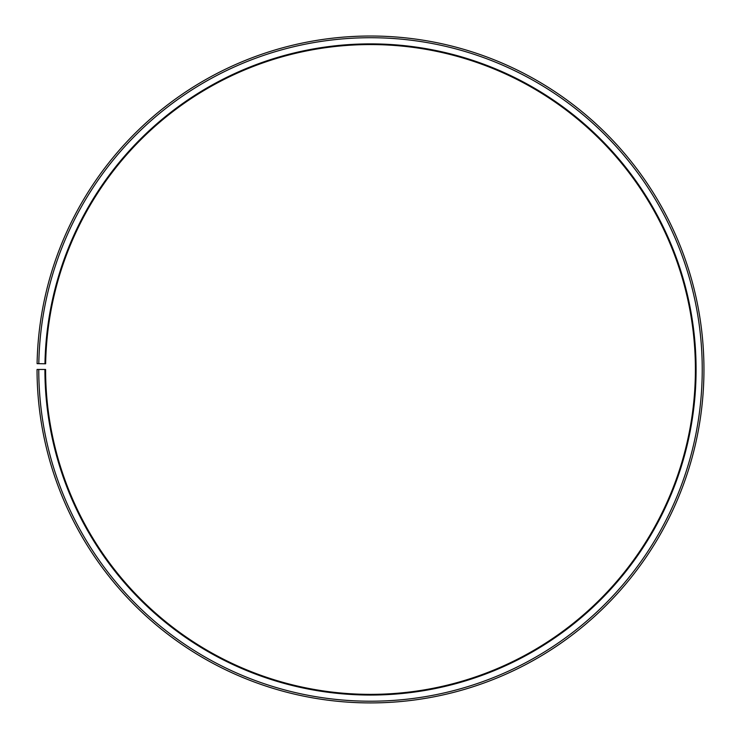 <?xml version="1.0" encoding="UTF-8"?>
<svg xmlns="http://www.w3.org/2000/svg" width="741" height="741" viewBox="0 0 741 741"><rect width="100%" height="100%" fill="white"/><g stroke="black" fill="none" stroke-linecap="round" stroke-linejoin="round"><path stroke-width="1.11" d="M695.401 369.463A324.901 324.901 0 0 0 373.334 44.58A324.901 324.901 0 0 0 45.646 363.794L44.969 363.785A325.586 325.586 0 0 1 373.344 43.895A325.586 325.586 0 0 1 696.086 369.463A325.586 325.586 0 0 1 370.5 695.049A325.586 325.586 0 0 1 44.914 369.463L45.599 369.463A324.901 324.901 0 0 0 370.5 694.363A324.901 324.901 0 0 0 695.401 369.463M38.81 363.674L37.096 363.646A333.45 333.45 0 0 1 373.408 36.031A333.45 333.45 0 0 1 703.95 369.463A333.45 333.45 0 0 1 370.5 702.913A333.45 333.45 0 0 1 37.05 369.463L38.764 369.463A331.736 331.736 0 0 0 370.5 701.208A331.736 331.736 0 0 0 702.236 369.463A331.736 331.736 0 0 0 373.399 37.735A331.736 331.736 0 0 0 38.81 363.674L44.969 363.785M38.764 369.463L44.914 369.463"/></g></svg>
